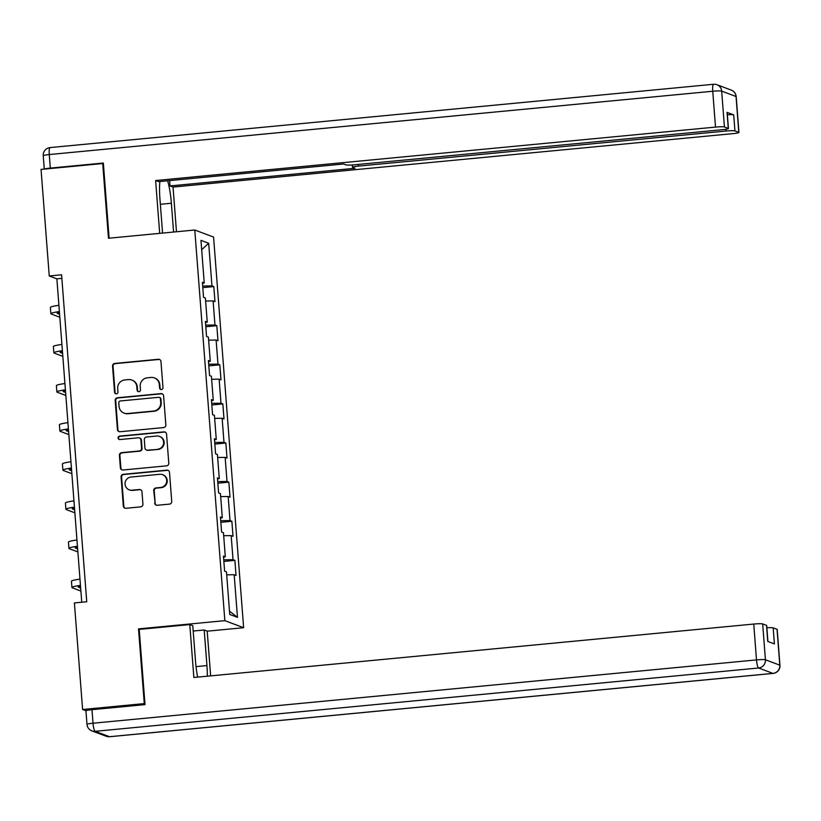<?xml version="1.0" encoding="UTF-8"?>
<svg xmlns="http://www.w3.org/2000/svg" width="821" height="821" viewBox="0 0 821 821"><rect width="100%" height="100%" fill="white"/><g stroke="black" fill="none" stroke-linecap="round" stroke-linejoin="round"><path stroke-width="1.23" d="M161.419 389.544A1.734 1.693 -69.4 0 0 162.979 387.656L160.967 361.507A2.484 2.422 -69.4 0 0 158.361 359.28L114.776 363.436A2.484 2.422 -69.4 0 0 112.549 366.125L114.56 392.274A1.734 1.693 -69.4 0 0 116.387 393.834A1.734 1.693 -69.4 0 0 117.947 391.956L117.69 388.569A7.933 7.748 -69.4 0 1 124.833 379.949L128.466 379.61A7.933 7.748 -69.4 0 1 136.809 386.742L137.076 390.129A1.734 1.693 -69.4 0 0 138.903 391.689A1.734 1.693 -69.4 0 0 140.463 389.801L140.206 386.424A7.933 7.748 -69.4 0 1 147.349 377.804L150.972 377.455A7.933 7.748 -69.4 0 1 159.325 384.597L159.592 387.974A1.734 1.693 -69.4 0 0 161.419 389.544M154.666 503.047A2.484 2.422 -69.4 0 0 157.273 505.274L169.506 504.115A2.484 2.422 -69.4 0 0 171.733 501.415L169.495 472.383A2.484 2.422 -69.4 0 0 166.889 470.146L123.314 474.312A2.484 2.422 -69.4 0 0 121.077 477.001L123.314 506.044A2.484 2.422 -69.4 0 0 125.921 508.271L140.689 506.865A2.484 2.422 -69.4 0 0 142.926 504.166L141.971 491.738A2.484 2.422 -69.4 0 0 139.354 489.511L132.037 490.209A6.63 6.476 -69.4 0 1 125.1 482.779A6.63 6.476 -69.4 0 1 131.021 477.042L159.705 474.302A6.63 6.476 -69.4 0 1 166.642 481.742A6.63 6.476 -69.4 0 1 160.721 487.469L155.939 487.931A2.484 2.422 -69.4 0 0 153.712 490.619L155.169 503.242A2.484 2.422 -69.4 0 0 156.472 505.223M139.744 629.348L138.523 628.886L144.27 703.607L82.603 709.498L85.979 710.76M138.523 628.886L224.841 620.655L194.782 230.013L213.573 237.064L243.632 627.706L224.841 620.655M103.395 163.79L102.707 163.533L108.464 238.244L194.782 230.013M102.707 163.533L41.05 169.413L49.25 275.979L56.865 278.832L81.751 602.234M82.603 709.498L74.403 602.932L86.739 601.752L61.585 274.799L49.25 275.979M163.615 427.577A2.484 2.422 -69.4 0 0 165.842 424.878L163.605 395.835A2.484 2.422 -69.4 0 0 160.998 393.608L117.424 397.764A2.484 2.422 -69.4 0 0 115.186 400.463L117.424 429.496A2.484 2.422 -69.4 0 0 120.03 431.733L163.615 427.577M166.55 434.104L168.787 463.147A2.484 2.422 -69.4 0 1 166.56 465.846L122.976 470.002A2.484 2.422 -69.4 0 1 120.369 467.775L119.414 455.337A2.484 2.422 -69.4 0 1 121.641 452.648L139.313 450.965A2.484 2.422 -69.4 0 0 141.551 448.266L140.914 440.025A2.484 2.422 -69.4 0 0 138.308 437.798L119.907 439.553A1.734 1.693 -69.4 0 1 118.091 437.603A1.734 1.693 -69.4 0 1 119.64 436.105L163.943 431.877A2.484 2.422 -69.4 0 1 166.55 434.104M234.878 560.384L233.02 559.686L231.173 535.61L233.02 536.308L231.871 521.263L230.013 520.576L228.166 496.5L230.013 497.198L228.854 482.153L227.007 481.455L225.149 457.389L227.007 458.087L225.847 443.042L223.989 442.345L222.142 418.269L224 418.967L222.84 403.922L220.982 403.224L219.135 379.158L220.982 379.856L219.823 364.811L217.976 364.114L216.118 340.048L217.976 340.736L216.816 325.691L214.969 325.003L213.111 300.927L214.969 301.625L213.809 286.58L211.951 285.882L208.678 243.262L200.96 240.358L204.234 282.988L202.387 282.291L203.546 297.335L205.394 298.033L207.251 322.099L205.394 321.401L206.553 336.446L208.401 337.144L210.258 361.219L208.401 360.522L209.56 375.566L211.418 376.264L213.265 400.33L211.418 399.632L212.567 414.677L214.425 415.375L216.272 439.44L214.425 438.753L215.584 453.797L217.432 454.485L219.289 478.561L217.432 477.863L218.591 492.908L220.449 493.606L222.296 517.671L220.439 516.973L221.598 532.018L223.456 532.716L225.303 556.792L223.456 556.094L224.605 571.139L226.463 571.837L229.747 614.457L237.464 617.351L234.18 574.731L236.038 575.429L234.878 560.384L223.866 561.431M223.743 559.83L233.02 559.686M223.681 535.723L231.173 535.61M225.303 556.792L223.538 557.172M220.726 520.709L230.013 520.576M220.675 496.613L228.166 496.5M222.296 517.671L220.531 518.061M217.719 481.599L227.007 481.455M217.668 457.502L225.149 457.389M219.289 478.561L217.514 478.941M214.712 442.478L223.989 442.345M214.661 418.382L222.142 418.269M216.272 439.44L214.507 439.83M211.705 403.368L220.982 403.224M211.644 379.271L219.135 379.158M213.265 400.33L211.5 400.72M208.688 364.257L217.976 364.114M208.637 340.161L216.118 340.048M210.258 361.219L208.483 361.599M205.681 325.137L214.969 325.003M205.63 301.04L213.111 300.927M207.251 322.099L205.476 322.489M202.674 286.026L211.951 285.882M201.679 249.687L208.678 243.262M204.234 282.988L202.469 283.368M144.27 703.607L144.958 703.864M207.21 631.185L243.632 627.706M229.49 611.152L237.464 617.351M226.699 574.844L234.18 574.731M61.852 278.36L56.865 278.832M202.797 287.627L213.809 286.58M205.804 326.748L216.816 325.691M208.811 365.858L219.823 364.811M211.828 404.979L222.84 403.922M214.835 444.089L225.847 443.042M217.842 483.2L228.854 482.153M220.849 522.32L231.871 521.263M160.937 389.513A1.734 1.693 -69.4 0 1 160.095 388.169L159.838 384.782A7.933 7.748 -69.4 0 0 154.882 378.101L154.369 377.906M131.853 380.051L132.366 380.246A7.933 7.748 -69.4 0 1 137.323 386.937L137.579 390.314A1.734 1.693 -69.4 0 0 138.421 391.668M159.664 359.526A2.484 2.422 -69.4 0 0 158.864 359.465L115.289 363.621A2.484 2.422 -69.4 0 0 113.052 366.32L115.063 392.469A1.734 1.693 -69.4 0 0 115.905 393.813M162.312 393.854A2.484 2.422 -69.4 0 0 161.511 393.803L117.926 397.959A2.484 2.422 -69.4 0 0 115.699 400.648L117.926 429.691A2.484 2.422 -69.4 0 0 119.23 431.672M160.423 398.873A1.734 1.693 -69.4 0 0 158.597 397.313L120.348 400.956A1.734 1.693 -69.4 0 0 118.788 402.844L119.066 406.416A7.933 7.748 -69.4 0 0 127.419 413.548L153.558 411.054A7.933 7.748 -69.4 0 0 160.7 402.434L160.423 398.873L160.937 399.057A1.734 1.693 -69.4 0 0 159.849 397.6L159.346 397.405M124.022 413.096L124.525 413.291A7.933 7.748 -69.4 0 0 127.922 413.743L127.419 413.548M160.937 399.057L161.214 402.629A7.933 7.748 -69.4 0 1 154.071 411.239L127.922 413.743M139.365 437.932L139.868 438.127A2.484 2.422 -69.4 0 1 141.417 440.22L142.054 448.461A2.484 2.422 -69.4 0 1 139.827 451.15L122.155 452.843A2.484 2.422 -69.4 0 0 119.917 455.532L120.872 467.96A2.484 2.422 -69.4 0 0 122.175 469.94M165.257 432.133A2.484 2.422 -69.4 0 0 164.446 432.072L120.143 436.3A1.734 1.693 -69.4 0 0 119.425 439.533M157.653 449.21A6.63 6.476 -69.4 0 0 159.479 436.423A6.63 6.476 -69.4 0 0 156.647 436.043L146.538 437.008A2.484 2.422 -69.4 0 0 144.301 439.707L144.937 447.948A2.484 2.422 -69.4 0 0 147.544 450.175L158.166 449.405A6.63 6.476 -69.4 0 0 159.992 436.608L159.479 436.423M146.487 450.041L147 450.226A2.484 2.422 -69.4 0 0 148.057 450.37L147.544 450.175M158.166 449.405L148.057 450.37M162.548 474.682L163.051 474.866A6.63 6.476 -69.4 0 1 161.234 487.664L156.452 488.115A2.484 2.422 -69.4 0 0 154.215 490.814L155.169 503.242M129.195 489.839L129.708 490.024A6.63 6.476 -69.4 0 0 132.54 490.404L132.037 490.209M140.668 489.757A2.484 2.422 -69.4 0 0 139.868 489.706L132.54 490.404M168.192 470.402A2.484 2.422 -69.4 0 0 167.392 470.341L123.817 474.497A2.484 2.422 -69.4 0 0 121.59 477.186L123.817 506.229A2.484 2.422 -69.4 0 0 125.12 508.209M59.451 312.37A12.623 1.17 175.6 0 0 57.152 313.222A12.623 1.17 175.6 0 0 57.419 313.437L59.594 314.248M59.82 317.245L51.251 314.022A18.945 1.755 -4.4 0 1 50.861 313.714A18.945 1.755 -4.4 0 1 59.389 311.58M50.861 313.714L50.379 307.444A18.945 1.755 -4.4 0 1 58.907 305.309M162.568 233.082L159.941 198.949A28.417 5.511 84.5 0 1 159.869 181.533M160.352 204.296L171.373 203.239A28.417 5.511 84.5 0 0 167.648 180.784M171.373 203.239L173.58 232.035M176.474 231.758L173.036 187.065L170.039 185.936L355.021 168.284L352.64 167.392A7.574 0.698 175.6 0 1 352.486 167.268A7.574 0.698 175.6 0 1 358.51 166.109L726.021 131.042L725.877 129.266M169.629 180.599L170.039 185.936M173.036 187.065L732.917 133.638A7.574 0.698 175.6 0 0 738.951 132.479A7.574 0.698 175.6 0 0 738.797 132.355L736.037 96.498L721.669 91.11L724.43 126.968L728.289 128.415A7.574 0.698 175.6 0 1 728.443 128.538A7.574 0.698 175.6 0 1 722.408 129.687L354.908 164.754A7.574 0.698 175.6 0 1 345.99 164.898L343.599 163.995L158.617 181.646L155.621 180.528L715.502 127.101L712.751 91.244L49.27 154.553L50.307 168.1L103.343 163.03L109.121 238.182M159.685 233.359L155.621 180.528M738.797 132.355L734.939 130.908A7.574 0.698 175.6 0 0 726.021 131.042M727.385 114.786A7.574 0.698 -4.4 0 1 733.707 114.858L727.057 112.364A7.574 0.698 -4.4 0 1 727.211 112.487L728.443 128.538M724.43 126.968A7.574 0.698 175.6 0 0 715.502 127.101M50.307 168.1A7.574 0.698 175.6 0 0 44.437 169.095M193.192 631.041L204.203 629.984L207.2 631.113L210.648 675.878M204.203 629.984L206.943 665.595A28.417 5.511 84.5 0 1 207.344 676.196M91.983 709.683L93.03 723.219A7.574 0.698 175.6 0 0 86.995 724.368L85.948 710.832A7.574 0.698 -4.4 0 1 91.983 709.683L145.009 704.623L139.221 629.399L189.784 624.576L192.781 625.694L195.521 661.305A28.417 5.511 84.5 0 0 197.645 677.12M189.784 624.576L193.859 677.479L753.75 624.052A7.574 0.698 -4.4 0 1 762.668 623.919L766.527 625.366A7.574 0.698 -4.4 0 1 766.681 625.489L767.912 641.468M766.855 627.788A7.574 0.698 -4.4 0 1 773.177 627.86L777.035 629.307A7.574 0.698 -4.4 0 1 777.189 629.44L779.95 665.287A7.574 0.698 175.6 0 0 779.796 665.164L777.035 629.307M766.527 625.366L767.758 641.417L774.408 643.91L773.177 627.86M62.458 351.48A12.623 1.17 175.6 0 0 60.169 352.342A12.623 1.17 175.6 0 0 60.426 352.548L62.601 353.369M62.827 356.355L54.258 353.133A18.945 1.755 -4.4 0 1 53.868 352.825A18.945 1.755 -4.4 0 1 62.396 350.69M53.868 352.825L53.386 346.554A18.945 1.755 -4.4 0 1 61.914 344.43M65.464 390.601A12.623 1.17 175.6 0 0 63.176 391.453A12.623 1.17 175.6 0 0 63.433 391.668L65.608 392.479M65.844 395.465L57.265 392.253A18.945 1.755 -4.4 0 1 56.875 391.935A18.945 1.755 -4.4 0 1 65.403 389.811M56.875 391.935L56.392 385.675A18.945 1.755 -4.4 0 1 64.921 383.54M68.471 429.711A12.623 1.17 175.6 0 0 66.183 430.573A12.623 1.17 175.6 0 0 66.439 430.779L68.615 431.6M68.851 434.586L60.282 431.364A18.945 1.755 -4.4 0 1 59.892 431.056A18.945 1.755 -4.4 0 1 68.41 428.921M59.892 431.056L59.41 424.785A18.945 1.755 -4.4 0 1 67.927 422.651M71.489 468.832A12.623 1.17 175.6 0 0 69.19 469.684A12.623 1.17 175.6 0 0 69.457 469.889L71.632 470.71M71.858 473.696L63.289 470.484A18.945 1.755 -4.4 0 1 62.899 470.166A18.945 1.755 -4.4 0 1 71.427 468.042M62.899 470.166L62.417 463.896A18.945 1.755 -4.4 0 1 70.945 461.771M74.495 507.942A12.623 1.17 175.6 0 0 72.207 508.794A12.623 1.17 175.6 0 0 72.464 509.01L74.639 509.82M74.865 512.817L66.296 509.595A18.945 1.755 -4.4 0 1 65.906 509.287A18.945 1.755 -4.4 0 1 74.434 507.152M65.906 509.287L65.423 503.016A18.945 1.755 -4.4 0 1 73.952 500.882M77.502 547.053A12.623 1.17 175.6 0 0 75.214 547.915A12.623 1.17 175.6 0 0 75.47 548.12L77.646 548.941M77.882 551.928L69.303 548.705A18.945 1.755 -4.4 0 1 68.923 548.397A18.945 1.755 -4.4 0 1 77.441 546.263M68.923 548.397L68.441 542.127A18.945 1.755 -4.4 0 1 76.958 540.002M80.509 586.173A12.623 1.17 175.6 0 0 78.221 587.025A12.623 1.17 175.6 0 0 78.477 587.231L80.663 588.052M80.889 591.038L72.32 587.826A18.945 1.755 -4.4 0 1 71.93 587.508A18.945 1.755 -4.4 0 1 80.448 585.383M71.93 587.508L71.448 581.247A18.945 1.755 -4.4 0 1 79.965 579.113M159.838 384.782L159.325 384.597M137.323 386.937L136.809 386.742M115.289 363.621L114.776 363.436M115.699 400.648L115.186 400.463M161.511 393.803L160.998 393.608M154.071 411.239L153.558 411.054M161.214 402.629L160.7 402.434M122.155 452.843L121.641 452.648M139.827 451.15L139.313 450.965M156.452 488.115L155.939 487.931M161.234 487.664L160.721 487.469M139.868 489.706L139.354 489.511M121.59 477.186L121.077 477.001M728.289 128.415L727.057 112.364M733.707 114.858L734.939 130.908M358.387 164.426L358.51 166.109M736.037 96.498A7.574 0.698 -4.4 0 1 736.191 96.632A7.574 7.574 0 0 0 731.306 90.115A7.574 7.399 110.6 0 1 736.037 96.498M721.669 91.11A7.574 7.399 -69.4 0 0 713.695 84.296A7.574 1.468 -95.5 0 0 713.552 84.276A7.574 1.468 -95.5 0 0 712.751 91.244A7.574 0.698 -4.4 0 1 721.669 91.11M44.272 169.105L43.236 155.713A7.574 0.698 -4.4 0 1 49.27 154.553A7.574 1.468 -95.5 0 1 50.071 147.585A7.574 1.468 -95.5 0 1 50.214 147.606M86.995 724.368A7.574 7.574 0 0 0 91.88 730.885A7.574 7.399 110.6 0 0 95.123 731.316A7.574 1.468 -95.5 0 1 93.03 723.219L756.5 659.91A7.574 1.468 -95.5 0 0 758.604 667.996L95.123 731.316L109.491 736.704L772.972 673.394L758.604 667.996A7.574 7.399 -69.4 0 0 765.429 659.776L779.796 665.164A7.574 7.399 110.6 0 1 772.972 673.394A7.574 1.468 -95.5 0 0 773.115 673.415A7.574 7.574 0 0 0 779.95 665.287M762.668 623.919L765.429 659.776A7.574 0.698 175.6 0 0 756.5 659.91L753.75 624.052M196.034 666.631L206.943 665.595M773.259 673.364A7.574 1.468 -95.5 0 1 773.115 673.415L109.634 736.724A7.574 1.468 -95.5 0 1 109.491 736.704A7.574 7.399 -69.4 0 1 106.258 736.283A7.574 7.574 0 0 0 109.634 736.724A7.574 1.468 -95.5 0 0 109.768 736.683M738.951 132.479L736.191 96.632M731.306 90.115L716.938 84.717A7.574 7.574 0 0 0 713.552 84.276L50.071 147.585A7.574 7.574 0 0 0 43.236 155.713M352.301 164.97L352.486 167.268M91.88 730.885L106.258 736.283"/></g></svg>
